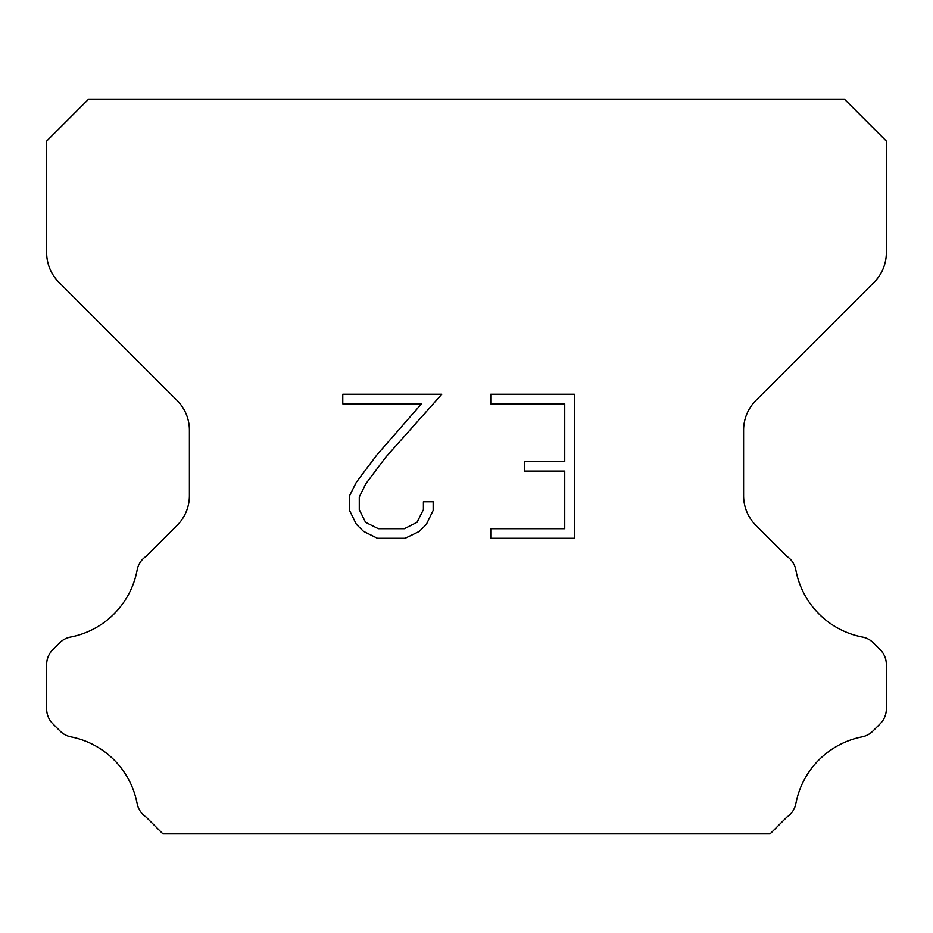 <?xml version="1.0" encoding="UTF-8"?>
<svg xmlns="http://www.w3.org/2000/svg" width="933" height="933" viewBox="0 0 933 933"><rect width="100%" height="100%" fill="white"/><g stroke="black" fill="none" stroke-linecap="round" stroke-linejoin="round"><path stroke-width="1.4" d="M564.733 528.684L564.733 471.083L524.416 471.083L524.416 461.485L564.733 461.485L564.733 403.872L490.758 403.872L490.758 394.274L574.331 394.274L574.331 538.283L490.758 538.283L490.758 528.684L564.733 528.684M433.157 501.767L433.157 510.409L426.311 524.463L419.185 531.448L405.12 538.283L377.457 538.283L363.497 531.344L356.371 524.311L349.432 510.258L349.432 496.006L356.371 482.221L376.71 455.141L421.436 403.872L342.773 403.872L342.773 394.274L441.776 394.274L385.714 457.263L365.748 483.877L359.275 497.009L359.275 509.651L365.549 522.317L378.308 528.684L404.374 528.684L417.028 522.293L423.407 509.651L423.407 501.767L433.157 501.767M844.365 99.131L88.635 99.131L46.65 141.116L46.65 252.645A41.985 41.985 0 0 0 58.942 282.337L177.107 400.49A41.985 41.985 0 0 1 189.399 430.183L189.399 495.68A41.985 41.985 0 0 1 177.107 525.372L146.143 556.325A20.992 20.992 0 0 0 137.046 570.518A83.97 83.97 0 0 1 70.511 637.064A20.992 20.992 0 0 0 59.642 642.837L52.796 649.671A20.992 20.992 0 0 0 46.65 664.518L46.65 708.905A20.992 20.992 0 0 0 52.796 723.751L60.144 731.099A20.992 20.992 0 0 0 70.92 736.848A83.97 83.97 0 0 1 136.999 802.928A20.992 20.992 0 0 0 146.049 816.993L162.913 833.869L770.087 833.869L786.951 816.993A20.992 20.992 0 0 0 796.001 802.928A83.97 83.97 0 0 1 862.08 736.848A20.992 20.992 0 0 0 872.856 731.099L880.204 723.751A20.992 20.992 0 0 0 886.35 708.905L886.35 664.518A20.992 20.992 0 0 0 880.204 649.671L873.358 642.837A20.992 20.992 0 0 0 862.489 637.064A83.97 83.97 0 0 1 795.954 570.518A20.992 20.992 0 0 0 786.857 556.325L755.893 525.372A41.985 41.985 0 0 1 743.601 495.68L743.601 430.183A41.985 41.985 0 0 1 755.893 400.49L874.058 282.337A41.985 41.985 0 0 0 886.35 252.645L886.35 141.116L844.365 99.131"/></g></svg>
